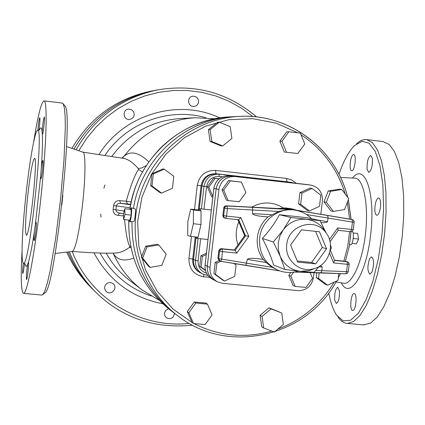 <?xml version="1.0" encoding="UTF-8"?>
<svg xmlns="http://www.w3.org/2000/svg" width="425" height="425" viewBox="0 0 425 425"><rect width="100%" height="100%" fill="white"/><g stroke="black" fill="none" stroke-linecap="round" stroke-linejoin="round"><path stroke-width="0.64" d="M106.229 253.188C112.28 264.031 120.185 273.19 129.933 280.665L141.998 289.871C129.487 280.24 119.914 268.132 113.294 253.555C117.396 260.084 124.201 261.609 133.705 258.124M113.018 253.13L113.294 253.555L113.108 253.125M148.792 161.909C139.06 152.447 130.857 150.508 124.18 156.097L121.874 158.079M214.747 118.766L194.921 117.752L179.77 118.586C151.645 120.758 128.988 133.381 111.791 156.442M44.567 293.192L45.023 292.814C55.091 288.655 73.923 110.925 64.844 105.852L64.621 105.565M82.939 152.15L82.965 152.161C85.728 152.437 85.637 177.135 82.572 204.319C79.119 232.799 75.746 248.503 72.452 251.43L72.319 251.446C91.418 252.971 106.08 253.486 116.333 252.987L115.34 253.04M354.578 178.139L354.785 178.144C363.343 177.687 369.081 204.951 365.378 234.504C362.243 262.432 351.624 285.016 343.729 283.241L343.512 283.204M338.975 174.197C343.634 160.815 348.819 151.279 354.524 145.578L361.999 141.286L369.091 143.193L375.264 151.475L380.014 165.808L382.893 185.316L383.61 208.563L382.064 233.713L378.367 258.671L372.831 281.371L365.952 300.013L358.317 313.241L350.529 320.269L343.166 320.875L336.728 315.318C333.285 310.245 330.629 302.797 328.748 292.968M372.3 158.089C372.752 165.676 371.556 170.441 368.719 172.38L367.136 169.4C366.828 161.904 368.045 157.271 370.791 155.513L372.3 158.089M353.627 154.588L353.674 154.594C356.798 154.567 354.721 171.578 351.698 170.797L351.581 170.776C348.617 170.319 350.668 154.041 353.627 154.588M334.741 300.374C334.369 293.319 335.378 288.947 337.769 287.268L339.405 290.684C339.676 297.67 338.656 301.931 336.34 303.471L334.741 300.374M352.415 310.388C349.323 309.496 351.029 292.979 354.152 293.585L354.535 293.707C357.51 294.966 355.736 311.079 352.697 310.457L352.415 310.388M371.912 272.25L369.92 274.21C367.322 271.293 367.253 266.077 369.713 258.559L371.583 256.854C374.133 259.579 374.239 264.711 371.912 272.25M380.471 207.108C379.695 212.261 378.462 214.997 376.768 215.326C375.062 214.513 374.494 211.305 375.062 205.7C375.87 200.823 377.087 198.247 378.712 197.97C380.343 198.693 380.928 201.737 380.471 207.108M26.063 193.848C22.111 229.5 20.735 263.819 23.572 263.149C29.261 267.421 44.2 126.608 37.655 130.427C35.126 129.652 29.697 160.082 26.063 193.848M42.139 131.798L42.357 134.741C43.212 134.608 45.151 116.71 44.269 117.05C43.393 119.133 42.681 124.047 42.139 131.798C41.618 127.256 40.678 126.666 39.318 130.034M41.236 168.821L40.662 176.178L40.885 178.686C41.751 179.217 43.818 160.082 42.851 160.464C42.394 160.894 41.852 163.683 41.236 168.821C42.325 153.446 42.697 142.083 42.357 134.741M35.403 224.262L34.393 231.306C33.851 236.884 33.772 239.96 34.149 240.534C35.025 240.986 37.007 221.871 36.04 222.333L35.403 224.262L40.662 176.178M28.438 262.007L27.652 264.265C26.493 272.048 26.127 277.142 26.552 279.565C27.306 279.99 29.118 263.091 28.438 262.007C30.218 256.126 32.204 245.894 34.393 231.306M33.655 142.008C37.894 115.536 41.347 101.825 44.019 100.879C47.712 100.635 46.564 144.532 40.933 197.391C35.349 250.245 27.211 293.93 23.598 293.383C21.122 292.177 20.607 278.046 22.052 250.984M23.274 263.033C22.599 269.168 22.445 272.664 22.801 273.525C23.311 272.728 23.858 269.36 24.443 263.42M38.946 130.241C39.865 123.308 40.147 119.117 39.785 117.667C39.084 119.112 38.436 123.367 37.841 130.443M62.305 103.073L63.144 103.689L64.377 107.823L65.121 115.802L65.317 127.431L63.989 159.8L60.536 199.474L55.579 239.089L50.065 271.272L47.419 282.768L45.002 290.599L42.904 294.567L41.783 295.067M27.816 195.038C30.398 172.715 32.629 160.48 34.521 158.328C38.303 156.32 29.692 237.495 26.361 235.216C24.884 232.448 25.367 219.056 27.816 195.038M363.338 324.891L370.558 323.154L377.209 317.077L383.754 306.871L389.858 292.915L395.181 275.83L399.42 256.472L402.332 235.859L403.75 215.114L403.601 195.367L401.922 177.661L398.831 162.881L394.527 151.698L389.263 144.548L383.106 141.589M337.955 316.933L338.13 317.167C340.871 321.119 343.937 323.197 347.337 323.409L353.552 321.571L360.002 315.456L366.361 305.208L372.305 291.199L377.512 274.056L381.682 254.639L384.572 233.968L386.022 213.175L385.964 193.386L384.413 175.647L381.485 160.847L377.373 149.664L372.321 142.518L366.605 139.607C363.285 139.209 359.895 140.648 356.447 143.916M68.011 251.956C73.993 266.273 82.407 278.858 93.25 289.723C82.413 278.864 73.998 266.273 68.016 251.956M73.982 149.085C92.48 117.438 119.329 97.909 154.525 90.488L154.514 90.488C119.319 97.909 92.469 117.438 73.977 149.079M103.902 188.158L104.964 184.928M122.363 158.164L124.18 156.097C142.412 132.722 165.989 119.94 194.921 117.752M100.98 217.223L100.762 214.136M124.573 219.624C125.954 234.042 127.744 243.079 129.944 246.739L129.397 247.456C124.706 250.792 120.355 252.636 116.344 252.987L115.377 253.04M123.399 158.344L123.569 158.371C128.238 159.221 133.131 162.616 138.242 168.544L138.603 169.474C135.028 174.261 130.9 184.848 126.225 201.227L119.637 200.621C116.328 200.51 114.298 202.194 113.549 205.668L113.135 209.371C113.103 212.893 114.718 214.907 117.991 215.406L123.542 215.884M123.436 158.35L82.902 152.139M129.843 209.275C136.468 159.375 181.066 118.57 229.728 116.891L234.616 116.641C185.916 118.352 141.079 158.589 133.439 208.436C141.095 158.594 185.938 118.352 234.637 116.636L239.222 116.402C194.831 118.591 153.452 151.04 139.968 195.054C126.395 239.036 142.391 289.122 177.884 315.876C227.71 355.374 306.818 336.876 336.547 281.015M132.021 221.632C131.362 259.558 145.424 290.047 174.208 313.092L170.308 310.138C141.955 287.433 128.111 257.407 128.786 220.065M119.43 213.159L117.991 215.406M119.292 213.137L123.516 213.748L118.086 212.819L116.285 211.438L115.935 209.817L113.135 209.371M124.233 211.002L115.935 209.817L116.376 205.886L113.549 205.668M130.034 207.809L116.376 205.886C116.801 204.048 118.224 203.203 120.636 203.352L119.637 200.621M130.576 204.733L120.636 203.352L127.548 203.979L126.225 201.227L131.15 201.939M129.944 246.739L130.682 246.346M138.603 169.474L142.476 171.95M129.397 247.456L130.953 247.679M138.242 168.544L141.769 167.939L146.306 165.58M105.979 284.251C104.13 286.753 104.215 289.154 106.239 291.449C110.973 296.183 118.389 287.863 113.146 283.714C110.643 281.972 108.258 282.152 105.979 284.251M133.615 111.738L131.452 109.639L128.509 109.108C122.081 109.608 123.085 120.147 129.492 119.468C133.641 118.41 135.017 115.834 133.615 111.738M198.571 101.936C198.464 98.143 196.552 96.236 192.838 96.199C186.485 96.826 187.738 107.339 194.055 106.457C196.594 106.027 198.098 104.518 198.571 101.936M168.491 308.731L165.755 310.335L164.523 312.784L164.666 315.382L166.265 317.709C170.781 319.733 173.533 318.272 174.51 313.321M90.738 287.215C80.596 277.063 72.606 265.359 66.762 252.105C72.606 265.359 80.596 277.063 90.738 287.215L95.859 292.32C122.188 317.98 154.429 328.945 192.573 325.205M129.216 220.113L129.731 221.802C130.98 221.983 132.472 207.756 131.197 207.782L130.358 209.334M131.197 207.782L135.155 208.935C136.133 209.004 134.752 221.632 133.827 221.499L129.731 221.802M123.494 213.823L124.823 208.744L124.95 214.455L123.617 219.528L123.494 213.823M123.617 219.528L129.827 220.177L131.182 215.108L131.033 209.403L124.823 208.744M131.182 215.108L124.95 214.455M353.085 232.964L357.648 233.447L358.61 239.057L356.421 243.865L351.996 243.403M353.249 238.494L358.61 239.057M349.584 244.577L350.407 244.816C352.872 245.926 354.657 232.119 352.15 231.312M222.711 145.924L231.891 138.476L230.201 126.623L219.305 122.193L210.093 129.646L211.804 141.525L222.711 145.924L220.942 145.839L210.099 141.467L211.804 141.525M210.099 141.467L208.399 129.662L210.093 129.646M208.399 129.662L217.563 122.257L219.305 122.193M297.898 153.505L284.357 152.049L297.898 153.505L304.773 143.979L300.273 133.105L288.867 131.739L281.961 141.281L286.498 152.171M284.357 152.049L279.852 141.222L281.961 141.281M279.852 141.222L286.71 131.739L288.867 131.739M333.333 211.406L330.932 210.928L323.983 201.854L326.342 202.279L333.333 211.406L344.532 209.573L348.755 198.64L341.796 189.513L330.581 191.314L326.342 202.279M323.983 201.854L328.196 190.958L330.581 191.314M328.196 190.958L339.347 189.162L341.796 189.513M316.243 277.536L318.553 278.418L327.606 285.186L325.247 284.267L316.243 277.536L316.816 272.659M319.223 272.723L318.553 278.418M327.606 285.186L337.997 280.341L338.799 273.535M263.707 327.994L261.72 326.804L260.084 315.313L269.057 307.843L271.092 308.917L262.066 316.428L263.707 327.994L274.364 332.01L283.358 324.498L281.727 312.965L271.092 308.917M260.084 315.313L262.066 316.428M269.057 307.843L281.727 312.965M193.497 323.499L191.919 322.331L187.282 311.631L194.236 302L205.796 303.083L207.458 304.135L195.829 303.046L188.838 312.742L193.497 323.499L205.121 324.557L212.091 314.882L207.458 304.135M194.236 302L195.829 303.046M187.282 311.631L188.838 312.742M150.083 267.368L148.755 266.533L141.382 257.327L145.722 246.165L157.409 244.248L158.791 244.943L147.029 246.877L142.667 258.102L150.083 267.368L161.824 265.407L166.17 254.208L158.791 244.943M141.382 257.327L142.667 258.102M145.722 246.165L147.029 246.877M172.444 188.238L173.793 176.285L164.247 169.155L153.324 174.006L151.975 185.991L161.548 193.099L172.444 188.238M151.975 185.991L150.631 185.661L160.151 192.722L161.548 193.099M150.631 185.661L151.975 173.745L153.324 174.006M151.975 173.745L162.833 168.927L164.247 169.155M177.884 315.876L174.229 313.108C145.44 290.057 131.378 259.563 132.037 221.632M296.198 183.244L291.773 179.966L286.524 178.415L286.955 181.725L288.384 181.921L216.782 173.857C208.606 173.772 203.639 177.809 201.886 185.975L199.288 208.813L201.907 185.98L206.55 186.724C208.038 179.796 212.25 176.364 219.183 176.439L222.339 176.789M195.978 237.894L193.524 259.431C193.136 265.375 195.452 269.843 200.462 272.834L200.472 272.839M190.671 209.153L198.178 209.955L201.046 210.805L200.982 224.528L198.034 237.235L190.448 236.449L193.359 223.725L193.455 209.992L190.671 209.153L187.823 221.76L187.696 235.328L190.448 236.449M201.046 210.805L193.455 209.992M200.982 224.528L193.359 223.725M200.988 223.789L201.041 211.538M198.193 236.555L200.823 225.213M195.569 236.98L196.605 238.345L197.853 237.214M200.887 210.758L199.681 208.712L198.332 210.003M205.519 270.683L199.702 266.406L200.924 255.717L202.374 256.392L201.153 267.144L205.408 270.268M199.702 266.406L201.153 267.144M200.924 255.717L206.412 253.215M206.252 254.628L202.374 256.392M212.835 196.982L211.554 196.679L207.352 186.814L213.674 178.102L219.146 178.712M213.674 178.102L215.199 178.351L208.845 187.112L212.877 196.589M219.061 178.782L215.199 178.351M207.352 186.814L208.845 187.112M293.755 182.968L288.054 181.879L216.803 173.862C208.627 173.772 203.66 177.815 201.907 185.98M195.994 237.92L193.545 259.441C193.157 265.386 195.473 269.854 200.483 272.845L202.544 273.934L207.469 275.416L207.713 275.145M213.86 188.381L213.86 188.397C215.693 179.865 220.873 175.642 229.399 175.732L307.004 184.551L231.79 176.083C223.199 175.998 217.977 180.253 216.128 188.854L207.288 266.215C206.879 272.478 209.307 277.18 214.577 280.319L214.588 280.325M228.113 200.552L239.217 201.763L245.884 192.546L241.474 182.102L230.371 180.859L223.678 190.097L228.113 200.552L226.435 200.159L222.02 189.762L223.678 190.097M222.02 189.762L228.677 180.577L230.371 180.859M228.677 180.577L241.474 182.102M309.432 210.928L307.307 210.481L298.589 203.873L299.896 192.69L301.978 193.035L300.672 204.287L309.432 210.928L319.478 206.343L320.79 195.123L312.056 188.461L301.978 193.035M298.589 203.873L300.672 204.287M299.896 192.69L309.915 188.142L312.056 188.461M293.675 272.175L290.817 276.16L288.798 275.342L293.085 285.515L295.125 286.392L305.973 287.449L312.518 278.306L310.08 272.483M290.817 276.16L295.125 286.392M288.798 275.342L290.87 272.457M213.924 273.631L215.215 262.363L216.83 263.118L215.533 274.444L213.924 273.631L222.849 280.192L224.506 281.042L234.743 276.33L236.045 265.03L233.808 263.378M215.533 274.444L224.506 281.042M215.215 262.363L219.024 260.621M221.441 248.678L235.158 250.304L222.254 248.992L220.702 249.369L219.624 250.92L218.721 258.655L221.622 259.117L220.745 261.332L216.83 263.118M297.734 262.071L290.588 245.044L301.495 229.867L319.478 231.768L326.549 248.763L315.711 263.888L297.734 262.071M315.711 263.888L311.573 262.453L297.288 261.008M326.549 248.763L322.293 247.493L311.573 262.453M315.573 231.354L322.293 247.493M286.748 244.646C288.139 225.611 314.139 217.154 325.327 231.944C335.787 243.599 329.232 264.913 314.033 268.674C299.816 273.302 284.474 259.882 286.748 244.646M325.927 232.693L322.857 228.06C318.543 223.029 313.119 220.113 306.579 219.311C297.017 218.625 289.212 222.201 283.156 230.026L279.889 236.056L278.242 242.728L278.322 249.576L280.123 256.126C284.235 264.988 291.029 270.061 300.507 271.347L309.809 270.497L314.946 268.393M319.244 266.417L313.942 272.393L300.507 271.347L284.92 269.498L280.123 256.126L273.333 242L283.156 230.026L290.966 217.499L320.004 220.617L326.103 232.927M330.443 244.726L331.394 248.014L330.183 250.304M273.333 242L262.352 238.436C269.312 230.876 275.002 222.971 279.432 214.731L307.578 217.759L320.004 220.617M262.352 238.436C267.352 247.775 271.102 256.647 273.594 265.046L284.92 269.498M311.557 218.673C307.397 214.498 302.457 211.772 296.735 210.487C279.825 206.348 261.285 220.049 259.638 238.037C258.809 253.242 265.041 264.015 278.327 270.364C284.867 272.914 291.523 273.163 298.297 271.118M279.432 214.731L290.966 217.499M281.424 208.686L289.037 208.983L291.183 209.451L287.89 209.275L288.851 209.488L278.609 211.443L268.196 216.877L265.444 216.713C257.507 216.102 253.215 215.066 252.567 213.6L252.604 207.342L226.785 206.013L225.351 206.598L224.618 207.692L223.63 215.942L224.161 217.52L225.787 218.407L238.691 219.778L245.523 235.939L235.158 250.304L236.783 253.093L248.816 236.406L244.694 235.625M295.428 210.2L327.638 215.464L328.105 218.041L327.489 221.643C327.202 222.472 325.072 222.812 321.103 222.657M289.037 208.983L351.247 219.343M220.772 261.332L245.947 265.28L247.286 259.415C248.365 258.076 253.029 257.986 261.285 259.138L263.234 259.462L266.321 262.597L272.127 267.304L278.327 270.364M320.429 265.657L322.171 266.953L321.938 270.587L321.013 272.77L294.397 272.058M217.993 258.257L218.721 258.655L220.107 261.141L220.745 261.332L279.963 270.964M291.183 209.451L294.435 209.987M263.155 259.436C258.48 252.87 256.557 245.491 257.38 237.299C258.442 229.139 262.002 222.328 268.063 216.867M278.221 208.516L285.324 207.889L292.145 208.866L281.191 208.574M296.767 210.263L292.145 208.866M345.923 261.348L334.512 260.185L345.886 261.348M321.066 272.76L345.801 273.838L346.587 271.655L348.298 271.718L349.159 264.387L348.266 262.225L345.939 261.348M306.462 214.524L352.442 222.073L354.142 222.206L353.627 220.485L352.463 219.608L352.134 219.528L352.442 222.073L351.571 229.426L353.17 229.505M226.243 205.817L281.552 208.691M222.891 215.443L223.747 207.984M223.741 208.016L224.798 206.242L226.026 205.817L227.051 206.013L227.412 208.606L223.741 208.016M237.942 219.698L244.715 235.668L234.318 249.99L244.662 235.641L237.899 219.693M224.581 218.094L223.268 217.106L222.891 215.48L226.552 216.097L225.787 218.407L223.539 217.472L222.838 215.454L223.81 207.474L224.549 206.396L225.733 205.843L281.493 208.686M217.935 258.288L219.364 260.807L217.982 258.326L218.843 250.819M218.838 250.877L219.194 249.847L220.192 248.928L221.239 248.673L222.254 248.992L222.477 251.643L218.838 250.877M219.364 260.807L220.745 261.332M297.622 210.439L352.713 219.704L353.839 220.718L354.158 221.951L353.228 229.813L352.378 231.152L350.875 231.683L338.183 230.35L350.604 231.667L351.571 229.426L337.716 227.949L338.114 230.339M329.529 253.114L333.604 262.916L334.544 260.419M346.418 261.449L348.123 262.098L349.01 263.208L349.159 264.387L347.453 264.318L347.028 261.688L334.613 260.429M294.344 272.069L345.801 273.838L347.464 273.264L348.192 271.649M248.816 236.406L240.858 217.627L238.691 219.778M320.827 214.285L322.405 200.839C322.623 192.286 318.707 187.027 310.654 185.066L234.738 176.524C226.063 176.433 220.788 180.731 218.923 189.423L209.992 267.543C209.578 273.87 212.027 278.619 217.345 281.786L222.488 283.332L297.946 290.642C306.409 290.588 311.557 286.301 313.39 277.775L314.001 272.584M310.654 185.066L231.816 176.088C223.221 175.998 217.998 180.258 216.15 188.859L207.31 266.225C206.901 272.489 209.328 277.19 214.598 280.33L217.345 281.786M61.816 205.068L62.857 195.261M341.355 282.853C349.653 300.284 366.249 274.8 370.563 235.243C375.881 193.991 364.847 161.856 352.516 178.038M25.07 263.893C25.601 266.99 26.462 267.118 27.652 264.265M256.557 116.933C228.193 92.804 195.383 83.762 158.127 89.802C122.188 97.394 94.828 117.385 76.048 149.791M69.349 251.797C75.448 267.213 84.283 280.718 95.859 292.32M189.295 323.409C140.521 328.87 90.254 298.695 72.176 251.462M78.784 150.726L86.711 138.29L96.098 126.953L106.792 116.902L118.628 108.29L131.405 101.251L144.909 95.896L158.934 92.289L173.251 90.488L187.632 90.509L201.854 92.342L215.693 95.944L228.942 101.246L241.405 108.168L252.891 116.583M219.799 117.884C178.41 98.233 123.935 114.235 98.983 154.498M93.914 252.817C109.098 280.744 132.01 297.718 162.653 303.737M151.146 296.034C128.844 288.283 111.802 273.96 100.018 253.061M104.948 155.391C126.608 122.581 169.352 106.983 205.95 117.794M127.548 203.979L130.666 204.276M71.979 148.394C90.201 117.491 116.551 98.409 151.024 91.147C116.535 98.414 90.185 117.497 71.968 148.394M350.391 238.377L350.981 231.678M351.018 219.295L348.293 199.835M347.645 197.184C335.989 149.01 288.979 113.209 239.222 116.402C287.815 113.475 334.794 146.678 347.767 197.343M349.578 231.561L347.698 246.59L343.83 261.136M334.172 282.126C320.7 304.321 301.936 319.972 277.881 329.072M271.857 331.064C244.933 338.693 218.944 336.186 193.89 323.537M192.653 322.878L173.087 309.097L157.064 291.082L145.43 269.726L138.837 246.112L137.652 221.468L141.966 197.088L151.544 174.255L165.888 154.169L184.227 137.87L205.583 126.188L228.831 119.696L252.753 118.687L276.138 123.149L297.808 132.807M300.953 134.752C322.713 149.133 337.471 168.884 345.222 194.002M347.337 202.311L349.578 219.056M191.452 236.555L188.96 258.427C188.817 268.664 193.662 274.768 203.495 276.744L209.748 277.355M286.524 178.415L215.64 170.404C205.557 170.287 199.437 175.265 197.274 185.337L194.517 209.567M200.462 272.834L199.649 272.398C194.65 269.423 192.344 264.966 192.732 259.038L188.96 258.427M203.495 276.744L203.936 274.571M215.64 170.404L215.916 173.729L288.028 181.873M197.274 185.337L201.067 185.81C202.815 177.671 207.761 173.644 215.916 173.729L216.782 173.857M198.05 238.494L195.553 260.429L192.732 259.038L195.245 236.943M198.316 209.998L201.067 185.81L201.886 185.975M207.501 275.411L202.544 273.934C197.492 270.927 195.16 266.422 195.553 260.429L198.103 260.844L200.621 238.76M206.497 273.179C200.674 271.224 197.88 267.113 198.103 260.844M293.771 182.968L290.769 182.261L291.029 182.66M288.054 181.879L218.992 174.186L219.183 176.439M216.803 173.862L218.992 174.186C210.758 174.096 205.753 178.171 203.984 186.4L201.423 208.903M203.995 209.174L206.55 186.724M205.105 265.067L213.86 188.397L218.923 189.423M306.632 184.503L229.399 175.732C220.83 175.647 215.634 179.865 213.817 188.381L205.057 265.088C204.648 271.309 207.071 275.984 212.33 279.124C207.102 276.011 204.691 271.347 205.1 265.131L207.288 266.215M229.399 175.732L231.79 176.083M240.858 217.627L226.552 216.097L227.412 208.606L278.609 211.443M288.851 209.488L252.604 207.342M271.862 214.742L252.567 213.6M327.638 215.464L351.061 219.305M327.489 221.643L317.353 220.007M263.234 259.462L261.285 259.138M247.286 259.415L266.321 262.597M318.872 266.863L322.171 266.953M333.604 262.916L347.453 264.318L346.587 271.655L315.759 270.422M245.963 265.28L279.937 270.959M272.127 267.304L221.622 259.117L222.477 251.643L236.783 253.093M337.716 227.949L329.444 239.498M225.803 218.407L238.669 219.773M244.497 235.864L244.481 235.216M283.263 207.899C272.993 201.604 262.464 201.349 251.674 207.14M238.802 221.818C235.641 229.458 235.365 237.155 237.973 244.906M207.31 266.225L209.992 267.543M231.816 176.088L234.738 176.524M306.664 184.503L310.282 185.018M82.965 152.161L66.56 146.54M72.452 251.43L55.176 253.475M336.005 281.961L343.575 283.215M340.611 177.501L354.774 178.149M23.572 263.149L25.293 264.196M37.655 130.427L39.552 129.853M64.844 105.852L63.144 103.689M45.023 292.814L42.904 294.567M23.598 293.383L42.011 295.088M44.019 100.879L62.369 103.084M347.337 323.409L364.124 324.966M366.605 139.607L383.329 141.615M151.024 91.147L158.127 89.802C195.394 83.757 228.22 92.799 256.615 116.939M170.308 310.138C141.929 287.406 128.079 257.38 128.754 220.065M129.811 209.275C133.694 187.722 140.176 170.234 159.603 148.92C179.308 129.428 202.683 118.75 229.728 116.891M158.966 300.172L141.998 289.871M348.346 199.702L351.108 219.311M351.077 231.673L349.191 246.702L345.344 261.29M338.295 277.807L340.388 273.604M211.352 209.966L199.708 208.718M207.979 239.519L196.605 238.345M212.33 279.124L214.577 280.319M325.327 231.944L322.857 228.06M314.033 268.674L309.809 270.497M268.196 216.877L265.444 216.713M294.228 209.945L296.735 210.487M218.785 250.835L219.486 249.39L221.197 248.662L234.34 249.985M217.935 258.278L218.785 250.846M338.247 230.26L330.028 241.735M334.666 260.557L330.305 250.07"/></g></svg>
